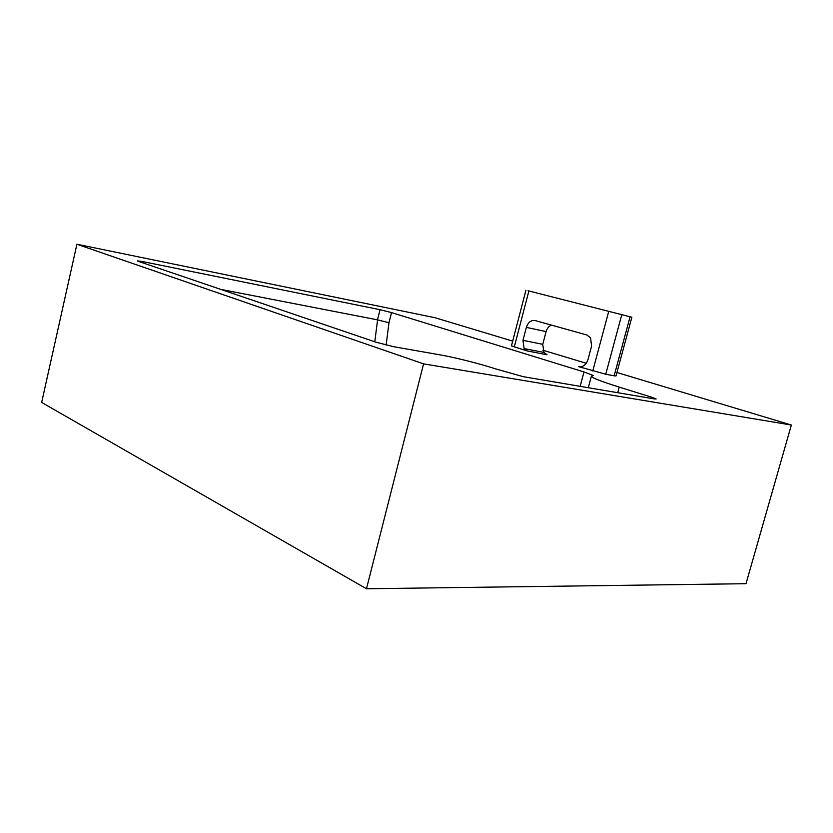 <?xml version="1.0" encoding="UTF-8"?>
<svg xmlns="http://www.w3.org/2000/svg" width="833" height="833" viewBox="0 0 833 833"><rect width="100%" height="100%" fill="white"/><g stroke="black" fill="none" stroke-linecap="round" stroke-linejoin="round"><path stroke-width="1.25" d="M528.08 290.769L631.862 317.238L528.08 290.769M511.441 345.882L527.227 350.943L524.113 348.579L522.968 340.333L526.352 327.39C528.112 322.256 531.058 319.987 535.192 320.57L586.817 334.981L590.566 337.865L591.597 346.08L587.952 359.7C586.047 365.062 582.85 367.353 578.394 366.572L605.747 374.246L621.751 314.791M630.071 316.821L614.15 375.808L605.747 374.246M614.15 375.808L616.004 375.954L631.862 317.248M534.088 350.828L530.6 349.839M391.52 312.594L388.98 322.756L377.505 319.851L380.035 309.699L391.52 312.594L583.995 371.955L580.153 386.335M142.089 262.624L142.349 261.52L137.414 260.875L138.767 261.489L376.183 342.259L393.811 346.736L440.563 354.952C455.172 357.482 480.828 363.979 495.927 368.977L523.416 376.714L654.134 398.882L656.133 398.965L651.552 397.185L619.242 387.116C601.665 381.576 592.357 378.005 591.326 376.381L593.211 375.475L583.995 371.955M142.349 261.52L380.035 309.699M220.724 289.374L377.505 319.851M616.941 372.507L791.35 425.028L746.004 583.694L366.478 588.764L41.65 402.433L76.917 244.236L423.581 363.865L366.478 588.764M791.35 425.028L423.581 363.865M76.917 244.236L434.836 317.675L512.68 341.114M542.835 350.193L586.286 363.282M551.436 325.099C548.832 326.192 547.052 328.358 546.104 331.596L542.752 344.321L543.918 352.421L547.031 354.764L527.227 350.943M514.263 346.986L528.872 291.029M592.763 370.966L608.694 311.511M651.229 398.393L651.552 397.185M388.969 322.756L386.127 345.081M617.722 392.707L619.242 387.116M377.588 319.872L374.788 341.79M522.968 340.333L542.752 344.321M526.352 327.39L546.104 331.596M579.685 366.822L578.394 366.572M511.431 345.924L525.946 290.259M588.285 387.72L591.326 376.381M543.918 352.421L524.113 348.579"/></g></svg>
